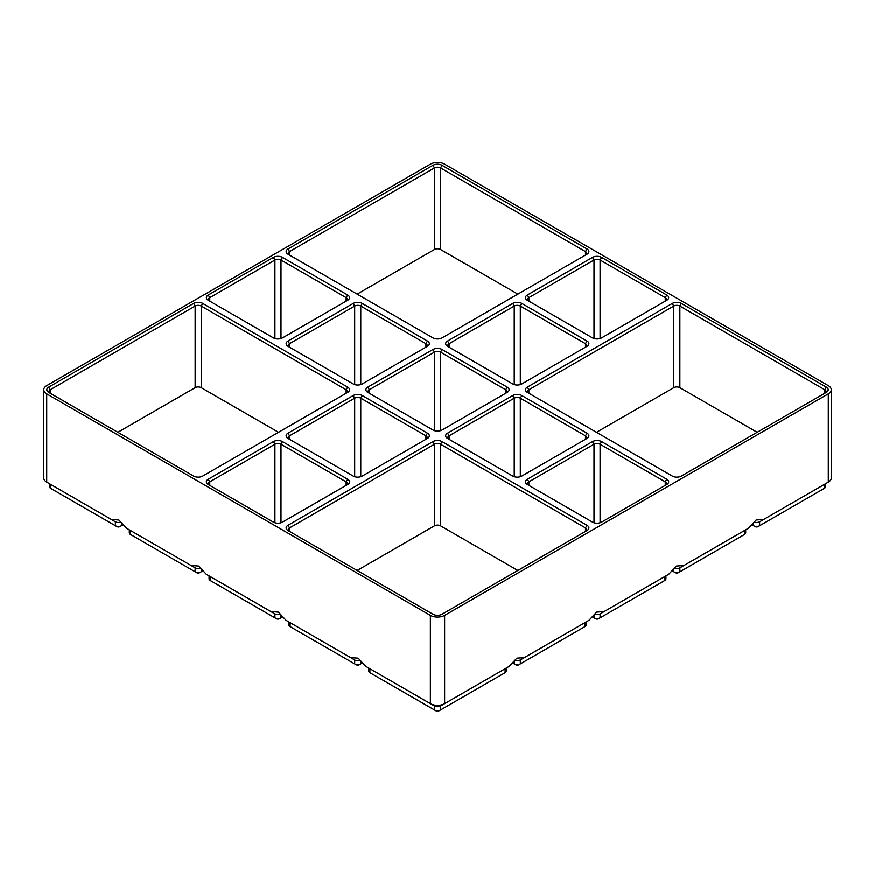<?xml version="1.0" encoding="UTF-8"?>
<svg xmlns="http://www.w3.org/2000/svg" width="875" height="875" viewBox="0 0 875 875"><rect width="100%" height="100%" fill="white"/><g stroke="black" fill="none" stroke-linecap="round" stroke-linejoin="round"><path stroke-width="1.31" d="M444.62 615.398L828.297 393.881A10.073 5.819 180 0 0 831.25 389.769A10.073 5.819 180 0 0 828.297 385.656L444.62 164.139A10.073 5.819 180 0 0 430.38 164.139L46.703 385.656A10.073 5.819 180 0 0 43.75 389.769A10.073 5.819 180 0 0 46.703 393.881L430.38 615.398A10.073 5.819 180 0 0 444.62 615.398L444.62 703.675L440.541 706.027A4.298 2.483 180 0 1 434.459 706.027L369.884 668.752A4.298 2.483 180 0 1 369.863 668.741M506.373 668.019L506.373 670.939A4.298 2.483 180 0 1 505.116 672.7L440.541 709.975A4.298 2.483 180 0 1 434.459 709.975L369.884 672.7A4.298 2.483 180 0 1 368.627 670.939L368.627 668.019M505.137 668.741A4.298 2.483 180 0 1 505.116 668.752L444.62 703.675A10.073 5.819 180 0 1 430.38 703.675L365.794 666.389L358.203 658.197L350.602 657.617L354.681 659.969L290.106 622.694A4.298 2.483 180 0 1 290.084 622.683M369.884 672.7L371.405 673.575A2.144 1.236 180 0 1 371.394 673.564L369.884 672.7L369.884 668.752M430.38 615.398L430.38 703.675L434.459 706.027L434.459 709.975L435.98 710.861A2.144 1.236 180 0 0 439.02 710.861L440.541 709.975L440.541 706.027L505.116 668.752L505.116 672.7L503.595 673.575A2.144 1.236 180 0 1 503.595 673.575L505.116 672.7L503.595 673.575M509.206 666.389L505.116 668.752L509.206 666.389L516.797 658.197L524.398 657.617L588.973 620.331L596.575 612.15L604.177 611.559L668.752 574.273L676.353 566.092L683.944 565.502L748.53 528.216L756.12 520.034L763.722 519.444L828.297 482.158L759.631 521.806A4.298 2.483 180 0 1 754.523 522.222M432.939 430.019L367.795 392.405A6.442 3.719 180 0 1 367.795 387.133L432.939 349.53A6.442 3.719 180 0 1 442.061 349.53L507.205 387.133A6.442 3.719 180 0 1 507.205 392.405L442.061 430.019A6.442 3.719 180 0 1 432.939 430.019M282.505 257.414L347.659 295.028A6.442 3.719 180 0 1 347.659 300.289L282.505 337.903A6.442 3.719 180 0 1 273.394 337.903L208.239 300.289A6.442 3.719 180 0 1 208.239 295.028L273.394 257.414A6.442 3.719 180 0 1 282.505 257.414L280.995 260.039L346.139 297.653A4.298 2.483 180 0 1 347.397 299.414A4.298 2.483 180 0 1 346.15 301.153M353.172 383.961L288.017 346.347A6.442 3.719 180 0 1 288.017 341.075L353.172 303.472A6.442 3.719 180 0 1 362.283 303.472L427.438 341.075A6.442 3.719 180 0 1 427.438 346.347L362.283 383.961A6.442 3.719 180 0 1 353.172 383.961M681.384 303.472L826.306 387.133A6.442 3.719 180 0 1 826.306 392.405L681.384 476.077A6.442 3.719 180 0 1 672.262 476.077L527.341 392.405A6.442 3.719 180 0 1 527.341 387.133L672.262 303.472A6.442 3.719 180 0 1 681.384 303.472L679.864 306.097L679.864 387.691L757.17 432.316M512.717 383.961L447.562 346.347A6.442 3.719 180 0 1 447.562 341.075L512.717 303.472A6.442 3.719 180 0 1 521.828 303.472L586.983 341.075A6.442 3.719 180 0 1 586.983 346.347L521.828 383.961A6.442 3.719 180 0 1 512.717 383.961M442.061 165.298L586.983 248.97A6.442 3.719 180 0 1 586.983 254.231L442.061 337.903A6.442 3.719 180 0 1 432.939 337.903L288.017 254.231A6.442 3.719 180 0 1 288.017 248.97L432.939 165.298A6.442 3.719 180 0 1 442.061 165.298L440.541 167.923L440.541 249.517L517.847 294.142M592.495 337.903L527.341 300.289A6.442 3.719 180 0 1 527.341 295.028L592.495 257.414A6.442 3.719 180 0 1 601.606 257.414L666.761 295.028A6.442 3.719 180 0 1 666.761 300.289L601.606 337.903A6.442 3.719 180 0 1 592.495 337.903M202.738 303.472L347.659 387.133A6.442 3.719 180 0 1 347.659 392.405L202.738 476.077A6.442 3.719 180 0 1 193.616 476.077L48.694 392.405A6.442 3.719 180 0 1 48.694 387.133L193.616 303.472A6.442 3.719 180 0 1 202.738 303.472L201.217 306.097L201.217 387.691L278.523 432.316M288.017 525.306L432.939 441.634A6.442 3.719 180 0 1 442.061 441.634L586.983 525.306A6.442 3.719 180 0 1 586.983 530.578L442.061 614.239A6.442 3.719 180 0 1 432.939 614.239L288.017 530.578A6.442 3.719 180 0 1 288.017 525.306L289.538 527.942L289.538 531.453A4.298 2.483 180 0 1 288.28 529.692A4.298 2.483 180 0 1 289.538 527.942L434.459 444.27A4.298 2.483 180 0 1 440.541 444.27L440.541 525.864L517.847 570.489M282.505 441.634L347.659 479.248A6.442 3.719 180 0 1 347.659 484.52L282.505 522.134A6.442 3.719 180 0 1 273.394 522.134L208.239 484.52A6.442 3.719 180 0 1 208.239 479.248L273.394 441.634A6.442 3.719 180 0 1 282.505 441.634L280.995 444.27L346.139 481.884A4.298 2.483 180 0 1 347.397 483.634A4.298 2.483 180 0 1 346.15 485.384M353.172 476.077L288.017 438.462A6.442 3.719 180 0 1 288.017 433.191L353.172 395.577A6.442 3.719 180 0 1 362.283 395.577L427.438 433.191A6.442 3.719 180 0 1 427.438 438.462L362.283 476.077A6.442 3.719 180 0 1 353.172 476.077M592.495 522.134L527.341 484.52A6.442 3.719 180 0 1 527.341 479.248L592.495 441.634A6.442 3.719 180 0 1 601.606 441.634L666.761 479.248A6.442 3.719 180 0 1 666.761 484.52L601.606 522.134A6.442 3.719 180 0 1 592.495 522.134M512.717 476.077L447.562 438.462A6.442 3.719 180 0 1 447.562 433.191L512.717 395.577A6.442 3.719 180 0 1 521.828 395.577L586.983 433.191A6.442 3.719 180 0 1 586.983 438.462L521.828 476.077A6.442 3.719 180 0 1 512.717 476.077M357.153 570.489L434.459 525.864A4.298 2.483 180 0 1 440.541 525.864M200.244 568.28A4.298 2.483 180 0 1 195.136 567.864L126.47 528.216L118.88 520.034L111.278 519.444L115.369 521.806L50.783 484.52A4.298 2.483 180 0 1 50.761 484.509M126.47 528.216L130.561 530.578A4.298 2.483 180 0 1 130.539 530.567L191.056 565.502L198.647 566.092L206.248 574.273L270.823 611.559L278.425 612.15L286.027 620.331L350.602 657.617M46.703 393.881L46.703 482.158L115.369 521.806L115.369 525.755L52.303 489.344A2.144 1.236 180 0 1 52.292 489.333L50.783 488.469A4.298 2.483 180 0 1 49.525 486.708L49.525 483.787M586.983 525.306L585.462 527.942A4.298 2.483 180 0 1 586.72 529.692A4.298 2.483 180 0 1 585.473 531.442L585.462 527.942L440.541 444.27L442.061 441.634M359.8 660.395A4.298 2.483 180 0 1 354.681 659.969L354.681 663.917L356.202 664.803A2.144 1.236 180 0 0 359.242 664.803L360.762 663.917A4.298 2.483 180 0 1 354.681 663.917L291.627 627.517A2.144 1.236 180 0 1 291.616 627.506M362.064 663.173L360.762 663.917L360.762 661.642M290.106 622.694L286.027 620.331L290.106 622.694L290.106 626.642A4.298 2.483 180 0 1 288.848 624.881L288.848 621.961M528.85 301.153A4.298 2.483 180 0 1 527.603 299.414A4.298 2.483 180 0 1 528.861 297.653L594.005 260.039A4.298 2.483 180 0 1 600.086 260.039L665.241 297.653A4.298 2.483 180 0 1 666.498 299.414A4.298 2.483 180 0 1 665.252 301.153M280.022 614.337A4.298 2.483 180 0 1 274.914 613.922L210.328 576.636A4.298 2.483 180 0 1 210.317 576.625L210.328 580.584L211.848 581.459A2.144 1.236 180 0 1 211.848 581.448L210.328 580.584A4.298 2.483 180 0 1 209.07 578.823L209.07 575.903M282.286 617.116L280.995 617.859A4.298 2.483 180 0 1 274.914 617.859L210.328 580.584M209.748 485.384A4.298 2.483 180 0 1 208.502 483.634A4.298 2.483 180 0 1 209.759 481.884L274.914 444.27A4.298 2.483 180 0 1 280.995 444.27L280.995 522.78M206.248 574.273L210.328 576.636M274.914 613.922L270.823 611.559L274.914 613.922L274.914 617.859L276.434 618.745A2.144 1.236 180 0 0 279.475 618.745L280.995 617.859L279.475 618.745M202.519 571.058L201.217 571.812A4.298 2.483 180 0 1 195.136 571.812L132.081 535.402A2.144 1.236 180 0 1 132.07 535.391L130.561 534.527A4.298 2.483 180 0 1 129.303 532.766L129.303 529.845M586.983 248.97L585.462 251.595A4.298 2.483 180 0 1 586.72 253.356A4.298 2.483 180 0 1 585.473 255.095L585.462 251.595L440.541 167.923A4.298 2.483 180 0 0 434.459 167.923L434.459 249.517A4.298 2.483 180 0 1 440.541 249.517M195.136 567.864L191.056 565.502L195.136 567.864L195.136 571.812L196.656 572.688A2.144 1.236 180 0 0 199.697 572.688L201.217 571.812L199.697 572.688M120.477 522.222A4.298 2.483 180 0 1 115.369 521.806M122.741 525L121.439 525.755A4.298 2.483 180 0 1 115.369 525.755L116.878 526.63A2.144 1.236 180 0 0 119.919 526.63L121.439 525.755L119.919 526.63M48.694 387.133L50.214 389.769L50.214 393.28A4.298 2.483 180 0 1 48.956 391.53A4.298 2.483 180 0 1 50.214 389.769L195.136 306.097A4.298 2.483 180 0 1 201.217 306.097L346.139 389.769A4.298 2.483 180 0 1 347.397 391.53A4.298 2.483 180 0 1 346.15 393.269M43.75 389.769L43.75 478.045A10.073 5.819 180 0 0 46.703 482.158L50.783 484.52L46.703 482.158L50.783 484.52L50.783 488.469M831.25 389.769L831.25 478.045A10.073 5.819 180 0 1 828.297 482.158L828.297 393.881M289.527 439.327A4.298 2.483 180 0 1 288.28 437.577A4.298 2.483 180 0 1 289.538 435.827L354.681 398.212A4.298 2.483 180 0 1 360.762 398.212L425.917 435.827A4.298 2.483 180 0 1 427.175 437.577A4.298 2.483 180 0 1 425.928 439.327M825.475 483.787L825.475 486.708A4.298 2.483 180 0 1 824.217 488.469L759.631 525.755A4.298 2.483 180 0 1 753.561 525.755L755.081 526.63A2.144 1.236 180 0 0 758.122 526.63L759.631 525.755L758.122 526.63M824.239 484.509A4.298 2.483 180 0 1 824.217 484.52L824.217 488.469L822.697 489.344A2.144 1.236 180 0 1 822.697 489.344L824.217 488.469L822.697 489.344M288.017 248.97L289.538 251.595L289.538 255.106A4.298 2.483 180 0 1 288.28 253.356A4.298 2.483 180 0 1 289.538 251.595L434.459 167.923L432.939 165.298M357.153 294.142L434.459 249.517M524.398 657.617L520.319 659.969A4.298 2.483 180 0 1 515.2 660.395M584.916 622.683A4.298 2.483 180 0 1 584.894 622.694L520.319 659.969L520.319 663.917L518.798 664.803A2.144 1.236 180 0 1 515.758 664.803L512.936 663.173M586.152 621.961L586.152 624.881A4.298 2.483 180 0 1 584.894 626.642L520.319 663.917A4.298 2.483 180 0 1 514.238 663.917L514.238 661.642M588.973 620.331L584.894 622.694L584.894 626.642L583.373 627.517L584.894 626.642M604.177 611.559L600.086 613.922A4.298 2.483 180 0 1 594.978 614.337M668.752 574.273L664.672 576.636A4.298 2.483 180 0 1 664.672 576.636L600.086 613.922L600.086 617.859A4.298 2.483 180 0 1 594.005 617.859L595.525 618.745A2.144 1.236 180 0 0 598.566 618.745L663.152 581.459A2.144 1.236 180 0 1 663.152 581.459L664.672 580.584L663.152 581.459M594.005 615.584L594.005 617.859L592.714 617.116M665.93 575.903L665.93 578.823A4.298 2.483 180 0 1 664.672 580.584L664.672 576.636M528.85 485.384A4.298 2.483 180 0 1 527.603 483.634A4.298 2.483 180 0 1 528.861 481.884L594.005 444.27A4.298 2.483 180 0 1 600.086 444.27L665.241 481.884A4.298 2.483 180 0 1 666.498 483.634A4.298 2.483 180 0 1 665.252 485.384M753.561 523.469L753.561 525.755L752.259 525M449.072 439.327A4.298 2.483 180 0 1 447.825 437.577A4.298 2.483 180 0 1 449.083 435.827L514.238 398.212A4.298 2.483 180 0 1 520.319 398.212L585.462 435.827A4.298 2.483 180 0 1 586.72 437.577A4.298 2.483 180 0 1 585.473 439.327M763.722 519.444L759.631 521.806L759.631 525.755M367.795 387.133L369.316 389.769L369.316 393.28A4.298 2.483 180 0 1 368.058 391.53A4.298 2.483 180 0 1 369.316 389.769L434.459 352.155A4.298 2.483 180 0 1 440.541 352.155L505.684 389.769A4.298 2.483 180 0 1 506.942 391.53A4.298 2.483 180 0 1 505.695 393.269L505.684 389.769L507.205 387.133M745.697 529.845L745.697 532.766A4.298 2.483 180 0 1 744.439 534.527L679.864 571.812A4.298 2.483 180 0 1 673.783 571.812L672.481 571.058M209.748 301.153A4.298 2.483 180 0 1 208.502 299.414A4.298 2.483 180 0 1 209.759 297.653L274.914 260.039A4.298 2.483 180 0 1 280.995 260.039L280.995 338.548M288.017 341.075L289.538 343.711L289.538 347.222A4.298 2.483 180 0 1 288.28 345.472A4.298 2.483 180 0 1 289.538 343.711L354.681 306.097A4.298 2.483 180 0 1 360.762 306.097L425.917 343.711A4.298 2.483 180 0 1 427.175 345.472A4.298 2.483 180 0 1 425.928 347.211L425.917 343.711L427.438 341.075M683.944 565.502L679.864 567.864A4.298 2.483 180 0 1 674.756 568.28M748.53 528.216L744.439 530.578A4.298 2.483 180 0 1 744.439 530.578L679.864 567.864L679.864 571.812L678.344 572.688A2.144 1.236 180 0 1 675.303 572.688L673.783 571.812L675.303 572.688M117.83 432.316L195.136 387.691A4.298 2.483 180 0 1 201.217 387.691M528.85 393.269A4.298 2.483 180 0 1 527.603 391.53A4.298 2.483 180 0 1 528.861 389.769L673.783 306.097A4.298 2.483 180 0 1 679.864 306.097L824.786 389.769A4.298 2.483 180 0 1 826.044 391.53A4.298 2.483 180 0 1 824.797 393.269L824.786 389.769L826.306 387.133M596.477 432.316L673.783 387.691A4.298 2.483 180 0 1 679.864 387.691M447.562 341.075L449.083 343.711L449.083 347.222A4.298 2.483 180 0 1 447.825 345.472A4.298 2.483 180 0 1 449.083 343.711L514.238 306.097A4.298 2.483 180 0 1 520.319 306.097L585.462 343.711A4.298 2.483 180 0 1 586.72 345.472A4.298 2.483 180 0 1 585.473 347.211L585.462 343.711L586.983 341.075M742.93 535.391A2.144 1.236 180 0 1 742.919 535.402L744.439 534.527L742.919 535.402L744.439 534.527L744.439 530.578M430.38 703.675L434.459 706.027M434.459 709.975L435.98 710.861M432.939 441.634L434.459 444.27L434.459 525.864M290.106 626.642L291.627 627.517L290.106 626.642M527.341 295.028L528.861 297.653L528.861 301.164M824.217 484.52L828.297 482.158M666.761 295.028L665.241 297.653L665.241 301.164M601.606 257.414L600.086 260.039L600.086 338.548M592.495 257.414L594.005 260.039L594.005 338.548M280.995 615.584L280.995 617.859M347.659 479.248L346.139 481.884L346.139 485.395M273.394 441.634L274.914 444.27L274.914 522.78M208.239 479.248L209.759 481.884L209.759 485.395M201.217 569.527L201.217 571.812M130.561 530.578L130.561 534.527M121.439 523.469L121.439 525.755M347.659 387.133L346.139 389.769L346.139 393.28M427.438 433.191L425.917 435.827L425.917 439.338M362.283 395.577L360.762 398.212L360.762 476.722M353.172 395.577L354.681 398.212L354.681 476.722M288.017 433.191L289.538 435.827L289.538 439.338M527.341 479.248L528.861 481.884L528.861 485.395M601.606 441.634L600.086 444.27L600.086 522.78M592.495 441.634L594.005 444.27L594.005 522.78M666.761 479.248L665.241 481.884L665.241 485.395M586.983 433.191L585.462 435.827L585.462 439.338M521.828 395.577L520.319 398.212L520.319 476.722M512.717 395.577L514.238 398.212L514.238 476.722M447.562 433.191L449.083 435.827L449.083 439.338M679.864 571.812L678.344 572.688M442.061 349.53L440.541 352.155L440.541 430.664M432.939 349.53L434.459 352.155L434.459 430.664M347.659 295.028L346.139 297.653L346.139 301.164M273.394 257.414L274.914 260.039L274.914 338.548M208.239 295.028L209.759 297.653L209.759 301.164M362.283 303.472L360.762 306.097L360.762 384.606M353.172 303.472L354.681 306.097L354.681 384.606M673.783 569.527L673.783 571.812M193.616 303.472L195.136 306.097L195.136 387.691M527.341 387.133L528.861 389.769L528.861 393.28M672.262 303.472L673.783 306.097L673.783 387.691M521.828 303.472L520.319 306.097L520.319 384.606M512.717 303.472L514.238 306.097L514.238 384.606"/></g></svg>
